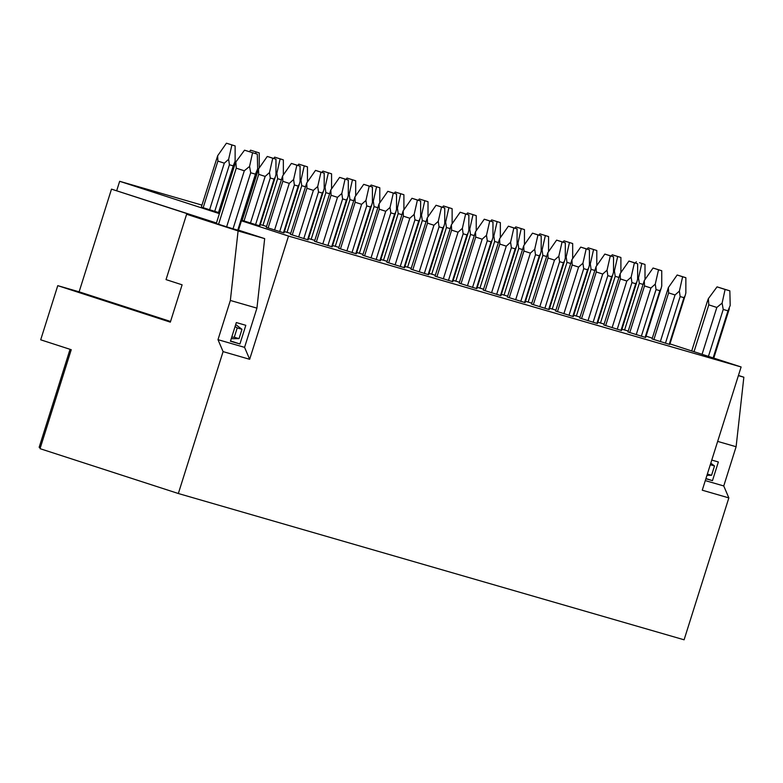 <?xml version="1.0" encoding="UTF-8"?>
<svg xmlns="http://www.w3.org/2000/svg" width="783" height="783" viewBox="0 0 783 783"><rect width="100%" height="100%" fill="white"/><g stroke="black" fill="none" stroke-linecap="round" stroke-linejoin="round"><path stroke-width="1.17" d="M170.547 321.48L79.122 291.824L57.766 285.648L40.687 339.802L71.243 349.707L40.041 448.669L178.338 493.515L223.086 351.616L217.987 339.665L230.349 300.457L238.091 230.936L186.628 214.248L226.639 226.806L244.296 170.782L249.562 166.436L250.697 172.779L255.444 174.149L257.666 168.785L257.304 154.173L244.521 150.189L235.84 161.993L236.26 168.179L218.594 224.192M186.628 214.248L166.025 279.6L182.106 284.816L170.332 322.156L57.766 285.648M727.975 310.822L730.196 305.458L729.844 290.845L717.052 286.862L708.37 298.656L708.791 304.851L716.837 307.455L722.102 303.109L723.228 309.442L727.975 310.822L713.137 357.89M250.697 172.779L233.031 228.793L237.778 230.163L255.444 174.149M738.389 375.634L743.85 377.21L738.447 375.458M216.382 223.145L111.499 189.134L216.441 222.979M238.091 230.936L264.674 238.619L238.492 230.133M233.031 228.793L226.639 226.806M238.443 230.3L237.778 230.163M707.235 301.729L708.37 298.656M722.102 303.109L725.097 289.475L729.844 290.845M717.052 286.862L725.097 289.475M257.304 154.173L244.521 150.189M249.562 166.436L252.557 152.802M234.704 165.056L235.84 161.993M244.296 170.782L236.26 168.179M264.674 238.619L256.932 308.14L230.349 300.457M241.438 220.796L288.516 236.065L249.66 359.299L244.57 347.358L256.932 308.14M201.965 205.107L119.662 181.304L116.716 190.641M119.662 181.304L219.387 213.642M244.57 347.358L217.987 339.665M230.447 341.231L236.329 322.557L245.823 325.307L239.931 343.982L230.447 341.231M743.85 377.21L736.108 446.731L717.649 441.397M736.108 446.731L723.746 485.949L705.287 480.605M711.767 460.071L718.354 461.98L712.471 480.645L705.875 478.746M237.229 327.911L241.976 329.291L239.03 338.628L234.283 337.248L237.229 327.911L235.066 326.57M234.283 337.248L231.748 337.091M241.976 329.291L235.693 324.563M230.535 340.928L239.931 343.982M239.03 338.628L231.239 338.696M710.298 464.74L714.507 465.954L711.571 475.291L707.352 474.077M705.943 478.53L712.471 480.645M711.571 475.291L706.951 475.34M714.507 465.954L710.788 463.164M249.66 359.299L223.086 351.616M723.746 485.949L728.846 497.89L702.263 490.207L741.119 366.973L288.516 236.065M728.846 497.89L684.097 639.799L178.338 493.515M220.395 210.441L219.788 210.265M741.119 366.973L669.935 343.884M652.298 338.168L646.073 336.142M685.105 295.768L669.759 344.471L652.053 338.931L668.388 287.547L668.613 292.881L675.044 294.966L679.37 291.11L682.629 276.771L685.859 277.701L677.158 274.999L682.629 276.771M604.124 324.074L597.84 322.214M660.999 288.8L645.642 337.502L627.946 331.963L644.282 280.578L644.497 285.912L650.927 287.997L655.263 284.141L658.523 269.792L661.743 270.732L653.051 268.021L658.523 269.792M580.007 317.095L573.733 315.246M636.892 281.821L621.536 330.524L603.83 324.984L620.165 273.6L620.39 278.934L626.821 281.019L631.147 277.162L634.406 262.824L637.636 263.754L628.945 261.052L634.406 262.824M555.901 310.127L549.617 308.267M612.776 274.853L597.419 323.555L579.723 318.015L596.059 266.631L596.274 271.965L602.704 274.05L607.04 270.194L610.3 255.855L613.529 256.785L604.828 254.074L610.3 255.855M531.784 303.148L525.51 301.298M588.669 267.874L573.313 316.577L555.607 311.037L571.942 259.653L572.167 264.987L578.598 267.072L582.924 263.215L586.183 248.877L589.413 249.806L580.722 247.105L586.183 248.877M507.678 296.18L501.404 294.32M564.553 260.905L549.196 309.608L531.5 304.068L547.836 252.684L548.051 258.018L554.491 260.103L558.817 256.247L562.077 241.908L565.306 242.838L556.605 240.127L562.077 241.908M483.571 289.201L477.287 287.351M540.446 253.927L525.09 302.63L507.394 297.09L523.729 245.705L523.944 251.04L530.375 253.124L534.711 249.268L537.96 234.929L541.19 235.859L532.499 233.158L537.96 234.929M459.455 282.232L453.181 280.373M516.33 246.958L500.973 295.661L483.277 290.121L499.613 238.737L499.838 244.071L506.268 246.156L510.594 242.299L513.854 227.961L517.083 228.89L508.382 226.179L513.854 227.961M435.348 275.254L429.064 273.404M492.223 239.98L476.867 288.682L459.171 283.143L475.506 231.758L475.721 237.092L482.152 239.177L486.488 235.321L489.747 220.982L492.967 221.912L484.276 219.211L489.747 220.982M411.232 268.285L404.958 266.426M468.117 233.011L452.76 281.714L435.054 276.174L451.39 224.79L451.615 230.124L458.045 232.208L462.371 228.352L465.631 214.013L468.86 214.943L460.169 212.232L465.631 214.013M387.125 261.316L380.841 259.457M444 226.033L428.644 274.735L410.948 269.195L427.283 217.811L427.498 223.145L433.929 225.23L438.265 221.374L441.524 207.035L444.744 207.965L436.053 205.263L441.524 207.035M363.009 254.338L356.735 252.478M419.894 219.064L404.537 267.766L386.831 262.227L403.167 210.842L403.392 216.177L409.822 218.261L414.148 214.405L417.408 200.066L420.637 200.996L411.946 198.285L417.408 200.066M338.902 247.369L332.618 245.51M395.777 212.085L380.421 260.788L362.725 255.248L379.06 203.864L379.275 209.198L385.716 211.283L390.042 207.426L393.301 193.088L396.531 194.018L387.83 191.316L393.301 193.088M314.795 240.391L308.512 238.531M371.671 205.117L356.314 253.819L338.618 248.28L354.953 196.895L355.169 202.229L361.599 204.314L365.935 200.458L369.185 186.119L372.414 187.049L363.723 184.338L369.185 186.119M290.679 233.422L284.405 231.562M347.554 198.138L332.198 246.841L314.502 241.301L330.837 189.917L331.052 195.251L337.493 197.336L341.819 193.479L345.078 179.141L348.308 180.07L339.607 177.369L345.078 179.141M266.572 226.444L260.289 224.584M323.448 191.169L308.091 239.872L290.395 234.332L306.73 182.948L306.946 188.282L313.376 190.367L317.712 186.511L320.971 172.172L324.191 173.102L315.5 170.391L320.971 172.172M242.456 219.475L241.898 219.309M299.341 184.191L283.984 232.894L266.279 227.354L282.614 175.969L282.839 181.304L289.27 183.388L293.596 179.532L296.855 165.193L300.085 166.133L291.384 163.422L296.855 165.193M234.381 163.97L219.025 212.673L201.319 207.133L217.654 155.758L217.88 161.083L224.31 163.167L228.636 159.311L229.429 164.763L233.226 165.859L235.125 161.19L235.125 145.912L226.434 143.201L235.125 145.912M275.224 177.222L259.868 225.925L242.172 220.385L258.507 169.001L258.723 174.335L265.153 176.42L269.489 172.563L272.748 158.225L275.968 159.155L267.277 156.443L272.748 158.225M628.23 331.043L621.956 329.193M639.545 262.687L645.006 264.458L639.545 262.687M635.414 263.039L636.315 261.747M645.006 279.531L645.006 264.458M637.616 279.1L638.527 277.867L639.31 283.309L642.951 284.366M638.527 277.867L641.786 263.528M668.388 287.547L677.158 274.999M679.37 291.11L680.153 296.561L683.95 297.657L685.174 295.582L685.849 292.989L685.859 277.701M613.51 272.132L614.41 270.889L615.203 276.34L618.844 277.397M611.308 256.061L612.208 254.778L620.899 257.48L612.208 254.778M614.41 270.889L617.67 256.55M620.899 272.562L620.899 257.48M644.282 280.578L653.051 268.021M655.263 284.141L656.046 289.583L659.844 290.689L661.058 288.614L661.743 286.01L661.743 270.732M589.393 265.163L590.304 263.92L591.087 269.362L594.728 270.419M587.191 249.092L588.092 247.8L596.793 250.511L588.092 247.8M590.304 263.92L593.563 249.581M596.783 265.594L596.793 250.511M620.165 273.6L628.945 261.052M631.147 277.162L631.94 282.614L635.727 283.71L636.951 281.635L637.636 279.042L637.636 263.754M565.287 258.184L566.187 256.941L566.98 262.393L570.621 263.45M563.085 242.113L563.985 240.831L572.676 243.533L563.985 240.831M566.187 256.941L569.447 242.603M572.676 258.615L572.676 243.533M596.059 266.631L604.828 254.074M607.04 270.194L607.823 275.636L611.621 276.742L612.835 274.667L613.52 272.063L613.529 256.785M541.17 251.216L542.081 249.973L542.864 255.424L546.505 256.472M538.968 235.145L539.869 233.853L548.57 236.564L539.869 233.853M542.081 249.973L545.34 235.634M548.56 251.646L548.57 236.564M571.942 259.653L580.722 247.105M582.924 263.215L583.717 268.667L587.514 269.763L588.728 267.688L589.413 265.094L589.413 249.806M517.064 244.237L517.974 242.994L518.757 248.446L522.398 249.503M514.862 228.166L515.762 226.884L524.453 229.595L515.762 226.884M517.974 242.994L521.233 228.656M524.453 244.668L524.453 229.595M547.836 252.684L556.605 240.127M558.817 256.247L559.6 261.688L563.398 262.794L564.621 260.719L565.297 258.116L565.306 242.838M492.947 237.269L493.858 236.026L494.641 241.477L498.282 242.524M490.755 221.197L491.646 219.906L500.347 222.617L491.646 219.906M493.858 236.026L497.117 221.687M500.337 237.699L500.347 222.617M523.729 245.705L532.499 233.158M534.711 249.268L535.494 254.72L539.291 255.816L540.505 253.741L541.19 251.147L541.19 235.859M468.841 230.29L469.751 229.047L470.534 234.499L474.175 235.556M466.639 214.219L467.539 212.937L476.23 215.648L467.539 212.937M469.751 229.047L473.01 214.708M476.23 230.721L476.23 215.648M499.613 238.737L508.382 226.179M510.594 242.299L511.377 247.741L515.175 248.847L516.398 246.772L517.074 244.169L517.083 228.89M444.734 223.321L445.635 222.078L446.427 227.53L450.059 228.577M442.532 207.25L443.432 205.958L452.124 208.669L443.432 205.958M445.635 222.078L448.894 207.74M452.124 223.752L452.124 208.669M475.506 231.758L484.276 219.211M486.488 235.321L487.271 240.773L491.068 241.869L492.282 239.794L492.967 237.2L492.967 221.912M420.618 216.343L421.528 215.1L422.311 220.552L425.952 221.609M418.416 200.272L419.316 198.99L428.017 201.701L419.316 198.99M421.528 215.1L424.787 200.761M428.007 216.774L428.017 201.701M451.39 224.79L460.169 212.232M462.371 228.352L463.154 233.794L466.952 234.9L468.175 232.825L468.86 230.222L468.86 214.943M396.511 209.374L397.412 208.131L398.204 213.583L401.845 214.63M394.309 193.303L395.209 192.021L403.901 194.722L395.209 192.021M397.412 208.131L400.671 193.792M403.901 209.805L403.901 194.722M427.283 217.811L436.053 205.263M438.265 221.374L439.048 226.825L442.845 227.922L444.059 225.847L444.744 223.253L444.744 207.965M372.395 202.396L373.305 201.153L374.088 206.604L377.729 207.661M370.193 186.325L371.093 185.042L379.794 187.754L371.093 185.042M373.305 201.153L376.564 186.814M379.784 202.826L379.794 187.754M403.167 210.842L411.946 198.285M414.148 214.405L414.941 219.847L418.739 220.953L419.952 218.878L420.637 216.274L420.637 200.996M348.288 195.427L349.198 194.184L349.981 199.636L353.622 200.683M346.086 179.356L346.986 178.074L355.678 180.775L346.986 178.074M349.198 194.184L352.448 179.845M355.678 195.858L355.678 180.775M379.06 203.864L387.83 191.316M390.042 207.426L390.825 212.878L394.622 213.974L395.836 211.899L396.521 209.306L396.531 194.018M324.172 188.449L325.082 187.206L325.865 192.657L329.506 193.714M321.979 172.377L322.87 171.095L331.571 173.806L322.87 171.095M325.082 187.206L328.341 172.867M331.561 188.879L331.571 173.806M354.953 196.895L363.723 184.338M365.935 200.458L366.718 205.9L370.516 207.006L371.729 204.931L372.414 202.327L372.414 187.049M300.065 181.48L300.975 180.237L301.758 185.688L305.399 186.736M297.863 165.409L298.763 164.127L307.455 166.828L298.763 164.127M300.975 180.237L304.235 165.898M307.455 181.91L307.455 166.828M330.837 189.917L339.607 177.369M341.819 193.479L342.602 198.931L346.399 200.027L347.623 197.952L348.298 195.358L348.308 180.07M275.949 174.501L276.859 173.258L277.642 178.71L281.283 179.767M273.756 158.43L274.657 157.148L283.348 159.859L274.657 157.148M276.859 173.258L280.118 158.92M283.348 174.932L283.348 159.859M306.73 182.948L315.5 170.391M317.712 186.511L318.495 191.962L322.293 193.058L323.506 190.983L324.191 188.38L324.191 173.102M256.618 172.632L257.176 172.789M249.513 151.648L250.54 150.179L259.232 152.881L250.54 150.179M255.63 153.625L256.012 151.951M259.232 167.963L259.232 152.881M282.614 175.969L291.384 163.422M293.596 179.532L294.379 184.984L298.176 186.08L299.4 184.005L300.075 181.411L300.085 166.133M217.654 155.758L226.434 143.201M228.636 159.311L231.895 144.972M258.507 169.001L267.277 156.443M269.489 172.563L270.272 178.015L274.07 179.111L275.283 177.036L275.968 174.433L275.968 159.155M70.059 349.326L39.15 447.338L40.334 447.729M79.122 291.824L111.499 189.134M723.228 309.442L708.439 356.373M702.067 354.298L716.837 307.455M708.791 304.851L694.022 351.694M624.589 329.995L639.31 283.309M653.893 339.558L668.613 292.881M669.24 344.334L683.95 297.657M660.323 341.652L675.044 294.966M665.442 343.238L680.153 296.561M600.483 323.017L615.203 276.34M629.777 332.589L644.497 285.912M645.123 337.365L659.844 290.689M636.217 334.674L650.927 287.997M641.326 336.269L656.046 289.583M576.366 316.048L591.087 269.362M605.67 325.611L620.39 278.934M621.017 330.387L635.727 283.71M612.1 327.705L626.821 281.019M617.219 329.291L631.94 282.614M552.26 309.07L566.98 262.393M581.554 318.642L596.274 271.965M596.9 323.418L611.621 276.742M587.994 320.727L602.704 274.05M593.103 322.322L607.823 275.636M528.143 302.101L542.864 255.424M557.447 311.663L572.167 264.987M572.794 316.44L587.514 269.763M563.877 313.758L578.598 267.072M568.996 315.343L583.717 268.667M504.037 295.122L518.757 248.446M533.34 304.695L548.051 258.018M548.677 309.471L563.398 262.794M539.771 306.779L554.491 260.103M544.88 308.375L559.6 261.688M479.93 288.154L494.641 241.477M509.224 297.716L523.944 251.04M524.571 302.492L539.291 255.816M515.654 299.811L530.375 253.124M520.773 301.396L535.494 254.72M455.814 281.175L470.534 234.499M485.117 290.747L499.838 244.071M500.464 295.524L515.175 248.847M491.548 292.832L506.268 246.156M496.667 294.428L511.377 247.741M431.707 274.207L446.427 227.53M461.001 283.769L475.721 237.092M476.348 288.555L491.068 241.869M467.441 285.864L482.152 239.177M472.55 287.449L487.271 240.773M407.591 267.228L422.311 220.552M436.894 276.8L451.615 230.124M452.241 281.577L466.952 234.9M443.325 278.885L458.045 232.208M448.444 280.48L463.154 233.794M383.484 260.259L398.204 213.583M412.778 269.832L427.498 223.145M428.125 274.608L442.845 227.922M419.218 271.916L433.929 225.23M424.327 273.502L439.048 226.825M359.368 253.281L374.088 206.604M388.671 262.853L403.392 216.177M404.018 267.629L418.739 220.953M395.102 264.938L409.822 218.261M400.221 266.533L414.941 219.847M335.261 246.312L349.981 199.636M364.565 255.884L379.275 209.198M379.902 260.661L394.622 213.974M370.995 257.969L385.716 211.283M376.104 259.555L390.825 212.878M311.154 239.334L325.865 192.657M340.448 248.906L355.169 202.229M355.795 253.682L370.516 207.006M346.879 250.991L361.599 204.314M351.998 252.586L366.718 205.9M287.038 232.365L301.758 185.688M316.342 241.937L331.052 195.251M331.679 246.714L346.399 200.027M322.772 244.022L337.493 197.336M327.891 245.608L342.602 198.931M262.931 225.387L277.642 178.71M292.225 234.959L306.946 188.282M307.572 239.735L322.293 193.058M298.666 237.043L313.376 190.367M303.775 238.639L318.495 191.962M268.119 227.99L282.839 181.304M283.466 232.766L298.176 186.08M274.549 230.075L289.27 183.388M279.668 231.66L294.379 184.984M214.708 211.439L229.429 164.763M218.506 212.545L233.226 165.859M209.59 209.854L224.31 163.167M203.159 207.769L217.88 161.083M244.002 221.012L258.723 174.335M259.349 225.788L274.07 179.111M250.443 223.096L265.153 176.42M255.552 224.692L270.272 178.015M713.773 358.095L729.355 308.659M707.303 301.524L691.722 350.95M238.423 230.349L256.824 171.986M216.294 223.449L234.763 164.851"/></g></svg>
